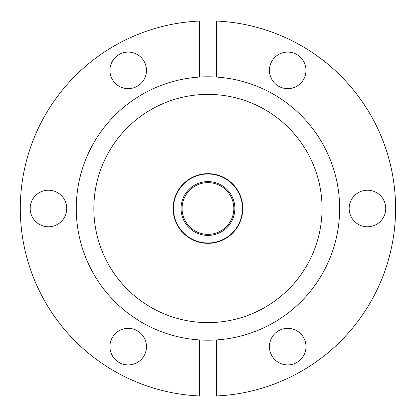 <?xml version="1.0" encoding="UTF-8"?>
<svg xmlns="http://www.w3.org/2000/svg" width="417" height="417" viewBox="0 0 417 417"><rect width="100%" height="100%" fill="white"/><g stroke="black" fill="none" stroke-linecap="round" stroke-linejoin="round"><path stroke-width="0.63" d="M242.793 208.5A34.84 34.84 0 0 1 207.953 243.34A34.84 34.84 0 0 1 173.112 208.5A34.84 34.84 0 0 1 207.953 173.66A34.84 34.84 0 0 1 242.793 208.5M216.439 21.043L216.439 77.072L207.953 76.801L199.472 77.072L199.472 21.043L216.439 21.043A187.65 187.65 0 0 1 395.603 208.5A187.65 187.65 0 0 1 216.439 395.957L199.472 395.957A187.65 187.65 0 0 1 20.303 208.5A187.65 187.65 0 0 1 199.472 21.043M199.472 395.957L199.472 339.928A131.699 131.699 0 0 1 76.254 208.5A131.699 131.699 0 0 1 216.439 77.072A131.699 131.699 0 0 1 339.652 208.5A131.699 131.699 0 0 1 216.439 339.928L216.439 395.957M199.472 339.928L216.439 339.928A131.699 131.699 0 0 1 199.472 339.928M39.313 192.67A18.28 18.28 0 0 1 66.736 208.5A18.28 18.28 0 0 1 39.313 224.33A18.28 18.28 0 0 1 39.313 192.67M109.921 346.631A18.28 18.28 0 0 1 137.344 330.801A18.28 18.28 0 0 1 137.344 362.467A18.28 18.28 0 0 1 109.921 346.631M137.344 54.533A18.28 18.28 0 0 1 137.344 86.199A18.28 18.28 0 0 1 109.921 70.369A18.28 18.28 0 0 1 137.344 54.533M207.953 94.393A114.107 114.107 0 0 0 109.134 265.556A114.107 114.107 0 0 0 306.776 265.556A114.107 114.107 0 0 0 207.953 94.393M278.566 362.467A18.28 18.28 0 0 1 278.566 330.801A18.28 18.28 0 0 1 305.989 346.631A18.28 18.28 0 0 1 278.566 362.467M376.598 224.33A18.28 18.28 0 0 1 349.175 208.5A18.28 18.28 0 0 1 376.598 192.67A18.28 18.28 0 0 1 376.598 224.33M305.989 70.369A18.28 18.28 0 0 1 278.566 86.199A18.28 18.28 0 0 1 278.566 54.533A18.28 18.28 0 0 1 305.989 70.369M181.046 208.5A26.907 26.907 0 0 1 207.953 181.593A26.907 26.907 0 0 1 234.86 208.5A26.907 26.907 0 0 1 207.953 235.407A26.907 26.907 0 0 1 181.046 208.5M242.449 208.5A34.496 34.496 0 0 0 190.705 178.627A34.496 34.496 0 0 0 190.705 238.373A34.496 34.496 0 0 0 242.449 208.5M233.822 208.5A25.87 25.87 0 0 0 195.02 186.097A25.87 25.87 0 0 0 195.02 230.903A25.87 25.87 0 0 0 233.822 208.5A25.87 25.87 0 0 1 195.02 230.903A25.87 25.87 0 0 1 195.02 186.097A25.87 25.87 0 0 1 233.822 208.5A25.87 25.87 0 0 1 195.02 230.903A25.87 25.87 0 0 1 195.02 186.097A25.87 25.87 0 0 1 233.822 208.5"/></g></svg>
